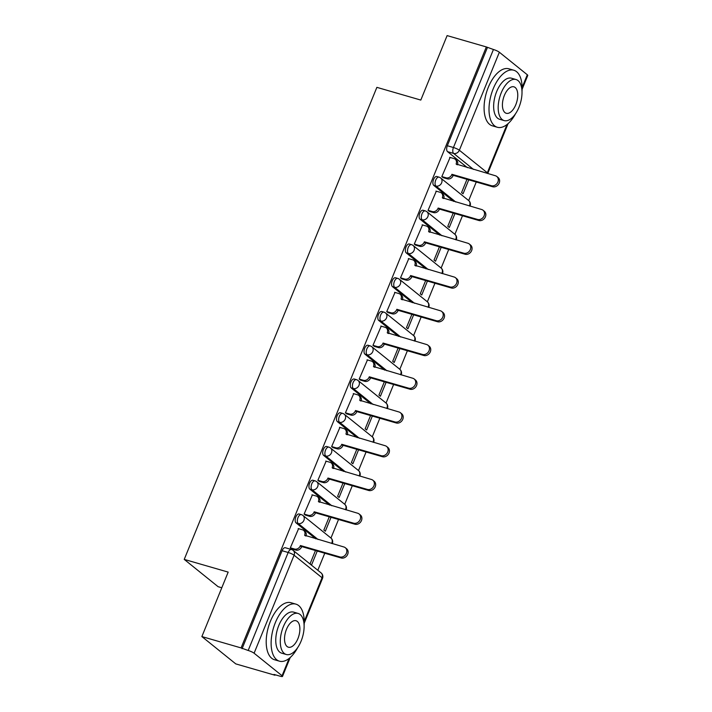 <?xml version="1.0" encoding="UTF-8"?>
<svg xmlns="http://www.w3.org/2000/svg" width="712" height="712" viewBox="0 0 712 712"><rect width="100%" height="100%" fill="white"/><g stroke="black" fill="none" stroke-linecap="round" stroke-linejoin="round"><path stroke-width="1.07" d="M299.129 513.993A4.753 2.394 106.1 0 0 295.836 516.965A4.753 2.394 106.1 0 0 296.05 522.884L298.212 523.516A4.753 2.394 -73.9 0 1 298.008 517.597A4.753 2.394 -73.9 0 1 301.301 514.625L299.129 513.993M312.906 480.253A4.753 2.394 106.1 0 0 309.604 483.217A4.753 2.394 106.1 0 0 309.818 489.135L311.99 489.767A4.753 2.394 -73.9 0 1 311.776 483.849A4.753 2.394 -73.9 0 1 315.069 480.876L312.906 480.253M326.675 446.504A4.753 2.394 106.1 0 0 323.382 449.468A4.753 2.394 106.1 0 0 323.595 455.386L325.758 456.018A4.753 2.394 -73.9 0 1 325.553 450.1A4.753 2.394 -73.9 0 1 328.846 447.127L326.675 446.504M340.452 412.755A4.753 2.394 106.1 0 0 337.15 415.719A4.753 2.394 106.1 0 0 337.363 421.637L339.535 422.269A4.753 2.394 -73.9 0 1 339.321 416.351A4.753 2.394 -73.9 0 1 342.614 413.378L340.452 412.755M354.22 379.007A4.753 2.394 106.1 0 0 350.927 381.979A4.753 2.394 106.1 0 0 351.132 387.898L353.303 388.521A4.753 2.394 -73.9 0 1 353.09 382.602A4.753 2.394 -73.9 0 1 356.392 379.63L354.22 379.007M367.997 345.258A4.753 2.394 106.1 0 0 364.695 348.23A4.753 2.394 106.1 0 0 364.909 354.149L367.072 354.772A4.753 2.394 -73.9 0 1 366.867 348.853A4.753 2.394 -73.9 0 1 370.16 345.881L367.997 345.258M381.765 311.509A4.753 2.394 106.1 0 0 378.473 314.482A4.753 2.394 106.1 0 0 378.677 320.4L380.849 321.023A4.753 2.394 -73.9 0 1 380.635 315.105A4.753 2.394 -73.9 0 1 383.937 312.132L381.765 311.509M395.543 277.76A4.753 2.394 106.1 0 0 392.241 280.733A4.753 2.394 106.1 0 0 392.454 286.651L394.617 287.274A4.753 2.394 -73.9 0 1 394.412 281.356A4.753 2.394 -73.9 0 1 397.705 278.392L395.543 277.76M409.311 244.011A4.753 2.394 106.1 0 0 406.018 246.984A4.753 2.394 106.1 0 0 406.223 252.902L408.394 253.525A4.753 2.394 -73.9 0 1 408.181 247.607A4.753 2.394 -73.9 0 1 411.483 244.643L409.311 244.011M423.079 210.263A4.753 2.394 106.1 0 0 419.786 213.235A4.753 2.394 106.1 0 0 420 219.154L422.163 219.777A4.753 2.394 -73.9 0 1 421.958 213.858A4.753 2.394 -73.9 0 1 425.251 210.894L423.079 210.263M436.857 176.514A4.753 2.394 106.1 0 0 433.563 179.486A4.753 2.394 106.1 0 0 433.768 185.405L435.94 186.037A4.753 2.394 -73.9 0 1 435.726 180.109A4.753 2.394 -73.9 0 1 439.019 177.146L436.857 176.514M201.87 636.572L228.178 572.11L184.23 559.401L376.87 87.354L420.81 100.072L447.118 35.6L486.341 46.939L241.083 647.92L201.87 636.572L235.761 663.887L274.974 675.225L275.161 674.771M317.81 570.268L324.761 553.233M330.955 538.049L338.529 519.484M344.724 504.301L352.298 485.735M358.501 470.552L366.075 451.987M372.269 436.803L379.843 418.238M386.046 403.054L393.62 384.489M399.815 369.305L407.389 350.74M413.592 335.557L421.166 316.991M427.36 301.808L434.934 283.251M441.128 268.059L448.711 249.503M454.906 234.319L462.48 215.754M468.674 200.57L476.257 182.005M221.788 587.765L218.121 586.706L184.23 559.401M274.974 675.225L273.987 674.433L280.092 676.195A4.753 0.845 -157.8 0 0 282.513 676.4A4.753 0.845 -157.8 0 0 282.059 675.741L254.095 653.216A4.753 0.845 -157.8 0 0 248.177 650.483L288.173 552.485A4.753 2.394 -73.9 0 1 291.466 549.513L285.361 547.742A4.753 2.394 -73.9 0 0 282.068 550.714L288.173 552.485A4.753 0.845 -157.8 0 1 294.092 555.218L254.095 653.216M241.083 647.92L248.177 650.483M467.383 167.649L447.545 151.656L453.651 153.427A4.753 2.394 -73.9 0 1 453.437 147.509L493.434 49.502A4.753 0.845 22.2 0 1 499.352 52.243L527.307 74.769A4.753 0.845 22.2 0 1 527.77 75.427L522.11 89.294M493.434 49.502L486.341 46.939M450.091 157.441L441.805 176.647L443.353 177.689M466.974 179.317L461.572 192.569L463.049 193.762L468.736 179.833M436.314 191.19L428.037 210.396L429.576 211.437M453.206 213.066L447.795 226.318L449.281 227.511L454.968 213.573M422.545 224.939L414.259 244.145L415.808 245.186M439.429 246.815L434.026 260.067L435.504 261.26L441.191 247.322M408.768 258.687L400.491 277.894L402.04 278.935M425.66 280.564L420.249 293.816L421.735 295.008L427.423 281.071M395 292.436L386.723 311.642L388.262 312.684M411.883 314.312L406.481 327.565L407.958 328.757L413.645 314.82M381.223 326.185L372.946 345.391L374.494 346.424M398.115 348.061L392.704 361.313L394.19 362.506L399.877 348.568M367.454 359.934L359.177 379.131L360.717 380.172M384.338 381.81L378.935 395.062L380.413 396.255L386.1 382.317M353.677 393.683L345.4 412.88L346.949 413.921M370.569 415.559L365.158 428.811L366.644 430.003L372.332 416.066M339.909 427.431L331.632 446.629L333.172 447.67M356.801 449.308L351.39 462.551L352.876 463.752L358.554 449.815M326.132 461.18L317.855 480.377L319.403 481.419M343.024 483.056L337.622 496.3L339.099 497.501L344.786 483.564M312.363 494.929L304.086 514.126L305.626 515.168M329.255 516.796L323.844 530.048L325.331 531.241L331.018 517.312M298.595 528.678L290.309 547.875L291.858 548.916M315.888 538.877L296.05 522.884M329.665 505.128L309.818 489.135M343.433 471.38L323.595 455.386M357.21 437.631L337.363 421.637M370.979 403.882L351.132 387.898M384.756 370.142L364.909 354.149M398.524 336.393L378.677 320.4M412.301 302.644L392.454 286.651M426.07 268.896L406.223 252.902M439.847 235.147L420 219.154M453.615 201.398L433.768 185.405M315.478 550.545L310.076 563.797L311.553 564.99L317.24 551.061M242.071 648.712L282.068 550.714M487.328 47.74L447.332 145.738A4.753 2.394 106.1 0 0 447.545 151.656M441.832 176.585L446.086 177.813A4.753 4.014 -51.1 0 0 451.8 174.627L453.081 175.659A4.753 4.014 128.9 0 1 447.376 178.854L442.953 177.573M451.933 174.306L491.342 185.707A5.465 4.619 -51.1 0 0 497.492 182.859A5.465 4.619 -51.1 0 0 496.798 176.478A5.465 4.619 -51.1 0 0 495.401 175.748L456.125 164.027A4.753 4.014 -51.1 0 0 455.164 159.194L456.445 160.227A4.753 4.014 128.9 0 1 457.504 164.792M496.798 176.478L498.08 177.51A5.465 4.619 128.9 0 1 498.783 183.901A5.465 4.619 128.9 0 1 492.624 186.74L453.215 175.339M455.164 159.194A4.753 4.014 -51.1 0 0 453.945 158.562L449.69 157.334M428.063 210.334L432.317 211.562A4.753 4.014 -51.1 0 0 438.022 208.376L439.304 209.408A4.753 4.014 128.9 0 1 433.599 212.594L429.185 211.322M438.156 208.055L477.565 219.456A5.465 4.619 -51.1 0 0 483.724 216.608A5.465 4.619 -51.1 0 0 483.03 210.227A5.465 4.619 -51.1 0 0 481.632 209.497L442.348 197.776A4.753 4.014 -51.1 0 0 441.387 192.934L442.677 193.975A4.753 4.014 128.9 0 1 443.736 198.541M483.03 210.227L484.311 211.259A5.465 4.619 128.9 0 1 485.006 217.65A5.465 4.619 128.9 0 1 478.856 220.489L439.438 209.088M441.387 192.934A4.753 4.014 -51.1 0 0 440.176 192.311L435.922 191.083M414.286 244.083L418.549 245.311A4.753 4.014 -51.1 0 0 424.254 242.125L425.536 243.157A4.753 4.014 128.9 0 1 419.831 246.343L415.416 245.07M424.388 241.804L463.797 253.196A5.465 4.619 -51.1 0 0 469.947 250.357A5.465 4.619 -51.1 0 0 469.252 243.976A5.465 4.619 -51.1 0 0 467.855 243.246L428.579 231.525A4.753 4.014 -51.1 0 0 427.618 226.683L428.9 227.724A4.753 4.014 128.9 0 1 429.968 232.29M469.252 243.976L470.534 245.008A5.465 4.619 128.9 0 1 471.237 251.398A5.465 4.619 128.9 0 1 465.078 254.237L425.669 242.837M427.618 226.683A4.753 4.014 -51.1 0 0 426.399 226.06L422.145 224.823M522.003 91.456A29.682 14.952 106.1 0 0 513.806 70.23A29.682 14.952 106.1 0 0 493.211 88.795A29.682 14.952 106.1 0 0 497.314 127.261A29.682 14.952 106.1 0 0 515.568 113.689M513.806 70.23L508.884 68.806A29.682 14.952 106.1 0 0 488.281 87.371A29.682 14.952 106.1 0 0 492.384 125.837L497.314 127.261M504.149 120.586L499.619 119.278A21.369 10.769 -73.9 0 1 496.664 91.581A21.369 10.769 -73.9 0 1 511.501 78.213L516.031 79.53A21.369 10.769 106.1 0 0 501.203 92.889A21.369 10.769 106.1 0 0 504.149 120.586A21.369 10.769 106.1 0 0 518.986 107.227A21.369 10.769 106.1 0 0 516.031 79.53M515.817 104.673A13.777 6.933 106.1 0 0 513.922 86.828A13.777 6.933 106.1 0 0 504.363 95.444A13.777 6.933 106.1 0 0 506.268 113.288A13.777 6.933 106.1 0 0 515.817 104.673M304.113 625.367A29.682 14.952 106.1 0 0 295.925 604.141A29.682 14.952 106.1 0 0 275.322 622.706A29.682 14.952 106.1 0 0 279.424 661.172A29.682 14.952 106.1 0 0 297.687 647.6M295.925 604.141L290.994 602.717A29.682 14.952 106.1 0 0 270.4 621.282A29.682 14.952 106.1 0 0 274.503 659.748L279.424 661.172M286.268 654.497L281.738 653.189A21.369 10.769 -73.9 0 1 278.784 625.492A21.369 10.769 -73.9 0 1 293.611 612.124L298.141 613.441A21.369 10.769 106.1 0 0 283.314 626.8A21.369 10.769 106.1 0 0 286.268 654.497A21.369 10.769 106.1 0 0 301.096 641.138A21.369 10.769 106.1 0 0 298.141 613.441M297.936 638.584A13.777 6.933 106.1 0 0 296.032 620.739A13.777 6.933 106.1 0 0 286.473 629.355A13.777 6.933 106.1 0 0 288.378 647.199A13.777 6.933 106.1 0 0 297.936 638.584M400.518 277.831L404.772 279.06A4.753 4.014 -51.1 0 0 410.477 275.873L411.767 276.906A4.753 4.014 128.9 0 1 406.054 280.092L401.639 278.819M410.61 275.544L450.02 286.945A5.465 4.619 -51.1 0 0 456.178 284.106A5.465 4.619 -51.1 0 0 455.484 277.716A5.465 4.619 -51.1 0 0 454.087 276.995L414.802 265.273A4.753 4.014 -51.1 0 0 413.841 260.432L415.132 261.473A4.753 4.014 128.9 0 1 416.191 266.039M455.484 277.716L456.766 278.757A5.465 4.619 128.9 0 1 457.46 285.138A5.465 4.619 128.9 0 1 451.31 287.986L411.892 276.585M413.841 260.432A4.753 4.014 -51.1 0 0 412.631 259.809L408.377 258.572M386.741 311.58L391.004 312.808A4.753 4.014 -51.1 0 0 396.709 309.622L397.99 310.655A4.753 4.014 128.9 0 1 392.285 313.841L387.871 312.568M396.842 309.293L436.251 320.694A5.465 4.619 -51.1 0 0 442.401 317.855A5.465 4.619 -51.1 0 0 441.707 311.464A5.465 4.619 -51.1 0 0 440.31 310.743L401.034 299.022A4.753 4.014 -51.1 0 0 400.073 294.181L401.354 295.222A4.753 4.014 128.9 0 1 402.422 299.788M441.707 311.464L442.998 312.506A5.465 4.619 128.9 0 1 443.692 318.887A5.465 4.619 128.9 0 1 437.533 321.735L398.124 310.334M400.073 294.181A4.753 4.014 -51.1 0 0 398.853 293.558L394.599 292.32M372.972 345.329L377.227 346.557A4.753 4.014 -51.1 0 0 382.931 343.371L384.222 344.403A4.753 4.014 128.9 0 1 378.508 347.59L374.094 346.317M383.065 343.042L422.483 354.442A5.465 4.619 -51.1 0 0 428.633 351.603A5.465 4.619 -51.1 0 0 427.939 345.213A5.465 4.619 -51.1 0 0 426.541 344.492L387.257 332.771A4.753 4.014 -51.1 0 0 386.296 327.929L387.586 328.962A4.753 4.014 128.9 0 1 388.645 333.536M427.939 345.213L429.22 346.255A5.465 4.619 128.9 0 1 429.915 352.636A5.465 4.619 128.9 0 1 423.765 355.484L384.355 344.083M386.296 327.929A4.753 4.014 -51.1 0 0 385.085 327.298L380.831 326.069M359.204 379.069L363.458 380.306A4.753 4.014 -51.1 0 0 369.163 377.12L370.445 378.152A4.753 4.014 128.9 0 1 364.74 381.338L360.325 380.057M369.297 376.79L408.706 388.191A5.465 4.619 -51.1 0 0 414.865 385.352A5.465 4.619 -51.1 0 0 414.162 378.962A5.465 4.619 -51.1 0 0 412.764 378.241L373.488 366.52A4.753 4.014 -51.1 0 0 372.527 361.678L373.809 362.711A4.753 4.014 128.9 0 1 374.877 367.276M414.162 378.962L415.452 380.003A5.465 4.619 128.9 0 1 416.146 386.385A5.465 4.619 128.9 0 1 409.987 389.224L370.578 377.832M372.527 361.678A4.753 4.014 -51.1 0 0 371.317 361.046L367.054 359.818M345.427 412.818L349.681 414.055A4.753 4.014 -51.1 0 0 355.386 410.868L356.676 411.901A4.753 4.014 128.9 0 1 350.972 415.087L346.548 413.805M355.519 410.539L394.938 421.94A5.465 4.619 -51.1 0 0 401.087 419.101A5.465 4.619 -51.1 0 0 400.393 412.711A5.465 4.619 -51.1 0 0 398.996 411.99L359.72 400.269A4.753 4.014 -51.1 0 0 358.759 395.427L360.041 396.459A4.753 4.014 128.9 0 1 361.1 401.025M400.393 412.711L401.675 413.743A5.465 4.619 128.9 0 1 402.369 420.133A5.465 4.619 128.9 0 1 396.219 422.973L356.81 411.572M358.759 395.427A4.753 4.014 -51.1 0 0 357.54 394.795L353.286 393.567M331.659 446.566L335.913 447.803A4.753 4.014 -51.1 0 0 341.618 444.617L342.899 445.65A4.753 4.014 128.9 0 1 337.194 448.836L332.78 447.554M341.751 444.288L381.16 455.689A5.465 4.619 -51.1 0 0 387.319 452.85A5.465 4.619 -51.1 0 0 386.616 446.46A5.465 4.619 -51.1 0 0 385.228 445.739L345.943 434.008A4.753 4.014 -51.1 0 0 344.982 429.176L346.263 430.208A4.753 4.014 128.9 0 1 347.331 434.774M386.616 446.46L387.907 447.492A5.465 4.619 128.9 0 1 388.601 453.882A5.465 4.619 128.9 0 1 382.451 456.721L343.033 445.32M344.982 429.176A4.753 4.014 -51.1 0 0 343.771 428.544L339.508 427.316M317.881 480.315L322.135 481.543A4.753 4.014 -51.1 0 0 327.849 478.357L329.131 479.399A4.753 4.014 128.9 0 1 323.426 482.585L319.003 481.303M327.974 478.037L367.392 489.438A5.465 4.619 -51.1 0 0 373.542 486.599A5.465 4.619 -51.1 0 0 372.848 480.208A5.465 4.619 -51.1 0 0 371.45 479.488L332.175 467.757A4.753 4.014 -51.1 0 0 331.214 462.925L332.495 463.957A4.753 4.014 128.9 0 1 333.554 468.523M372.848 480.208L374.129 481.241A5.465 4.619 128.9 0 1 374.823 487.631A5.465 4.619 128.9 0 1 368.674 490.47L329.264 479.069M331.214 462.925A4.753 4.014 -51.1 0 0 329.994 462.293L325.74 461.064M304.113 514.064L308.367 515.292A4.753 4.014 -51.1 0 0 314.072 512.106L315.354 513.147A4.753 4.014 128.9 0 1 309.649 516.333L305.234 515.052M314.206 511.786L353.615 523.187A5.465 4.619 -51.1 0 0 359.774 520.347A5.465 4.619 -51.1 0 0 359.079 513.957A5.465 4.619 -51.1 0 0 357.682 513.236L318.397 501.506A4.753 4.014 -51.1 0 0 317.436 496.673L318.718 497.706A4.753 4.014 128.9 0 1 319.786 502.272M359.079 513.957L360.361 514.99A5.465 4.619 128.9 0 1 361.055 521.38A5.465 4.619 128.9 0 1 354.905 524.219L315.487 512.818M317.436 496.673A4.753 4.014 -51.1 0 0 316.226 496.042L311.972 494.813M290.336 547.813L294.59 549.041A4.753 4.014 -51.1 0 0 300.304 545.855L301.585 546.896A4.753 4.014 128.9 0 1 295.88 550.082L291.466 548.801M300.437 545.534L339.847 556.935A5.465 4.619 -51.1 0 0 345.996 554.087A5.465 4.619 -51.1 0 0 345.302 547.706A5.465 4.619 -51.1 0 0 343.905 546.985L304.629 535.255A4.753 4.014 -51.1 0 0 303.668 530.422L304.95 531.455A4.753 4.014 128.9 0 1 306.018 536.02M345.302 547.706L346.584 548.738A5.465 4.619 128.9 0 1 347.287 555.129A5.465 4.619 128.9 0 1 341.128 557.968L301.719 546.567M303.668 530.422A4.753 4.014 -51.1 0 0 302.449 529.79L298.195 528.562M304.229 621.416L322.047 577.744L294.092 555.218A4.753 4.014 -51.1 0 0 293.13 550.376A4.753 4.753 0 0 0 291.466 549.513M282.059 675.741L289.125 658.422M473.498 169.42L453.651 153.427A4.753 4.014 128.9 0 0 459.356 150.241L487.319 172.767L507.015 124.511M522.119 87.505L527.307 74.769M499.352 52.243L459.356 150.241A4.753 0.845 -157.8 0 0 453.437 147.509L447.332 145.738M318.059 539.509L298.212 523.516A4.753 4.014 -51.1 0 0 303.917 520.33A4.753 4.014 128.9 0 0 302.956 515.488A4.753 4.753 0 0 0 301.301 514.625M331.828 505.76L311.99 489.767A4.753 4.014 -51.1 0 0 317.694 486.581A4.753 4.014 128.9 0 0 316.733 481.739A4.753 4.753 0 0 0 315.069 480.876M345.605 472.012L325.758 456.018A4.753 4.014 -51.1 0 0 331.463 452.832A4.753 4.014 128.9 0 0 330.502 447.99A4.753 4.753 0 0 0 328.846 447.127M359.373 438.263L339.535 422.269A4.753 4.014 -51.1 0 0 345.24 419.083A4.753 4.014 128.9 0 0 344.279 414.242A4.753 4.753 0 0 0 342.614 413.378M373.15 404.514L353.303 388.521A4.753 4.014 -51.1 0 0 359.008 385.334A4.753 4.014 128.9 0 0 358.047 380.493A4.753 4.753 0 0 0 356.392 379.63M386.919 370.765L367.072 354.772A4.753 4.014 -51.1 0 0 372.785 351.586A4.753 4.014 128.9 0 0 371.824 346.744A4.753 4.753 0 0 0 370.16 345.881M400.696 337.016L380.849 321.023A4.753 4.014 -51.1 0 0 386.554 317.837A4.753 4.014 128.9 0 0 385.593 313.004A4.753 4.753 0 0 0 383.937 312.132M414.464 303.267L394.617 287.274A4.753 4.014 -51.1 0 0 400.331 284.088A4.753 4.014 128.9 0 0 399.37 279.255A4.753 4.753 0 0 0 397.705 278.392M428.241 269.519L408.394 253.525A4.753 4.014 -51.1 0 0 414.099 250.339A4.753 4.014 128.9 0 0 413.138 245.507A4.753 4.753 0 0 0 411.483 244.643M442.01 235.77L422.163 219.777A4.753 4.014 -51.1 0 0 427.876 216.59A4.753 4.014 128.9 0 0 426.915 211.758A4.753 4.753 0 0 0 425.251 210.894M455.787 202.021L435.94 186.037A4.753 4.014 -51.1 0 0 441.645 182.842A4.753 4.014 128.9 0 0 440.683 178.009A4.753 4.753 0 0 0 439.019 177.146M469.333 205.946A4.753 4.014 -51.1 0 0 469.608 205.376A4.753 4.014 -51.1 0 0 468.647 200.544A4.753 4.753 0 0 1 470.018 206.142M455.564 239.695A4.753 4.014 -51.1 0 0 455.831 239.125A4.753 4.014 -51.1 0 0 454.87 234.284A4.753 4.753 0 0 1 456.241 239.891M441.787 273.444A4.753 4.014 -51.1 0 0 442.063 272.874A4.753 4.014 -51.1 0 0 441.102 268.032A4.753 4.753 0 0 1 442.472 273.639M428.019 307.192A4.753 4.014 -51.1 0 0 428.286 306.623A4.753 4.014 -51.1 0 0 427.325 301.781A4.753 4.753 0 0 1 428.695 307.388M414.242 340.932A4.753 4.014 -51.1 0 0 414.517 340.372A4.753 4.014 -51.1 0 0 413.556 335.53A4.753 4.753 0 0 1 414.927 341.137M400.473 374.681A4.753 4.014 -51.1 0 0 400.74 374.12A4.753 4.014 -51.1 0 0 399.779 369.279A4.753 4.753 0 0 1 401.15 374.886M386.705 408.43A4.753 4.014 -51.1 0 0 386.972 407.869A4.753 4.014 -51.1 0 0 386.011 403.028A4.753 4.753 0 0 1 387.381 408.626M372.928 442.179A4.753 4.014 -51.1 0 0 373.195 441.618A4.753 4.014 -51.1 0 0 372.234 436.776A4.753 4.753 0 0 1 373.613 442.375M359.16 475.928A4.753 4.014 -51.1 0 0 359.427 475.358A4.753 4.014 -51.1 0 0 358.465 470.525A4.753 4.753 0 0 1 359.836 476.123M345.382 509.676A4.753 4.014 -51.1 0 0 345.658 509.107A4.753 4.014 -51.1 0 0 344.697 504.274A4.753 4.753 0 0 1 346.068 509.872M331.614 543.425A4.753 4.014 -51.1 0 0 331.881 542.856A4.753 4.014 -51.1 0 0 330.92 538.023A4.753 4.753 0 0 1 332.29 543.621M321.085 572.911A4.753 4.014 -51.1 0 1 322.047 577.744A4.753 0.845 22.2 0 1 322.509 578.402A4.753 4.753 0 0 0 321.085 572.911L293.13 550.376M487.729 173.532A4.753 4.753 0 0 0 487.773 173.425A4.753 0.845 22.2 0 0 487.319 172.767A4.753 4.014 128.9 0 1 487.053 173.336M451.8 174.627L453.081 175.659M446.086 177.813L447.376 178.854M456.125 164.027L456.828 164.597M491.342 185.707L492.624 186.74M438.022 208.376L439.304 209.408M432.317 211.562L433.599 212.594M442.348 197.776L443.051 198.345M477.565 219.456L478.856 220.489M424.254 242.125L425.536 243.157M418.549 245.311L419.831 246.343M428.579 231.525L429.283 232.094M463.797 253.196L465.078 254.237M410.477 275.873L411.767 276.906M404.772 279.06L406.054 280.092M414.802 265.273L415.505 265.834M450.02 286.945L451.31 287.986M396.709 309.622L397.99 310.655M391.004 312.808L392.285 313.841M401.034 299.022L401.737 299.583M436.251 320.694L437.533 321.735M382.931 343.371L384.222 344.403M377.227 346.557L378.508 347.59M387.257 332.771L387.96 333.332M422.483 354.442L423.765 355.484M369.163 377.12L370.445 378.152M363.458 380.306L364.74 381.338M373.488 366.52L374.192 367.08M408.706 388.191L409.987 389.224M355.386 410.868L356.676 411.901M349.681 414.055L350.972 415.087M359.72 400.269L360.414 400.829M394.938 421.94L396.219 422.973M341.618 444.617L342.899 445.65M335.913 447.803L337.194 448.836M345.943 434.008L346.646 434.578M381.16 455.689L382.451 456.721M327.849 478.357L329.131 479.399M322.135 481.543L323.426 482.585M332.175 467.757L332.878 468.327M367.392 489.438L368.674 490.47M314.072 512.106L315.354 513.147M308.367 515.292L309.649 516.333M318.397 501.506L319.101 502.076M353.615 523.187L354.905 524.219M300.304 545.855L301.585 546.896M294.59 549.041L295.88 550.082M304.629 535.255L305.332 535.824M339.847 556.935L341.128 557.968M440.683 178.009L468.647 200.544M426.915 211.758L454.87 234.284M413.138 245.507L441.102 268.032M399.37 279.255L427.325 301.781M385.593 313.004L413.556 335.53M371.824 346.744L399.779 369.279M358.047 380.493L386.011 403.028M344.279 414.242L372.234 436.776M330.502 447.99L358.465 470.525M316.733 481.739L344.697 504.274M302.956 515.488L330.92 538.023M282.513 676.4L290.229 657.496M304.22 623.205L322.509 578.402M487.773 173.425L508.11 123.585"/></g></svg>
